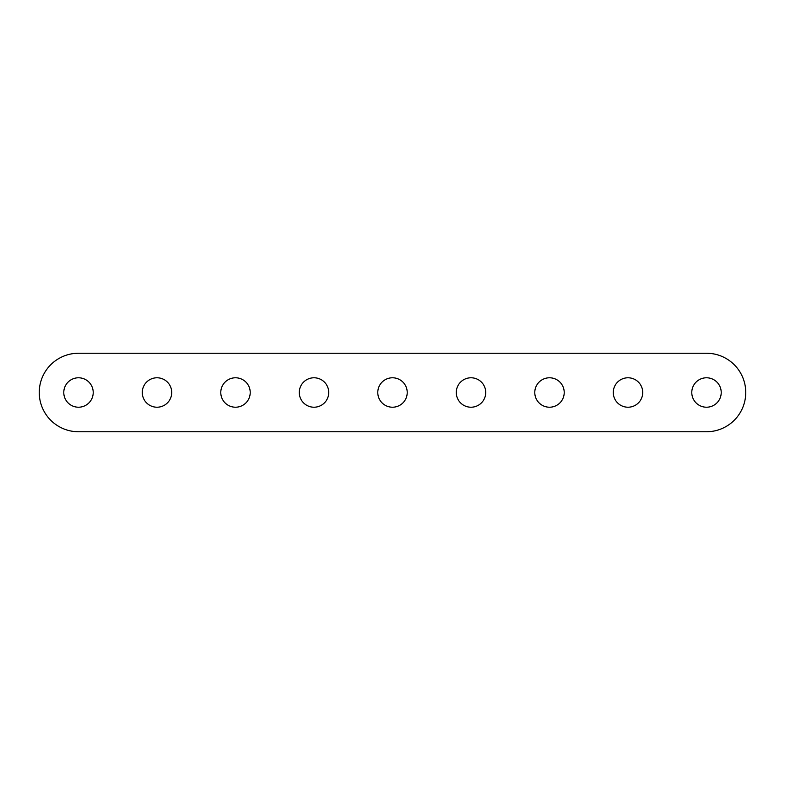 <?xml version="1.0" encoding="UTF-8"?>
<svg xmlns="http://www.w3.org/2000/svg" width="785" height="785" viewBox="0 0 785 785"><rect width="100%" height="100%" fill="white"/><g stroke="black" fill="none" stroke-linecap="round" stroke-linejoin="round"><path stroke-width="1.18" d="M78.5 353.25L706.5 353.25A39.25 39.25 0 0 1 745.75 392.5A39.25 39.25 0 0 1 706.5 431.75L78.5 431.75A39.25 39.25 0 0 1 39.25 392.5A39.25 39.25 0 0 1 78.5 353.25M93.219 392.5A14.719 14.719 0 0 1 71.141 405.246A14.719 14.719 0 0 1 71.141 379.754A14.719 14.719 0 0 1 93.219 392.5M171.719 392.5A14.719 14.719 0 0 1 149.641 405.246A14.719 14.719 0 0 1 149.641 379.754A14.719 14.719 0 0 1 171.719 392.5M250.219 392.5A14.719 14.719 0 0 1 228.141 405.246A14.719 14.719 0 0 1 228.141 379.754A14.719 14.719 0 0 1 250.219 392.5M328.719 392.5A14.719 14.719 0 0 1 306.641 405.246A14.719 14.719 0 0 1 306.641 379.754A14.719 14.719 0 0 1 328.719 392.5M407.219 392.5A14.719 14.719 0 0 1 385.141 405.246A14.719 14.719 0 0 1 385.141 379.754A14.719 14.719 0 0 1 407.219 392.5M485.719 392.5A14.719 14.719 0 0 1 463.641 405.246A14.719 14.719 0 0 1 463.641 379.754A14.719 14.719 0 0 1 485.719 392.5M564.219 392.5A14.719 14.719 0 0 1 542.141 405.246A14.719 14.719 0 0 1 542.141 379.754A14.719 14.719 0 0 1 564.219 392.5M642.719 392.5A14.719 14.719 0 0 1 620.641 405.246A14.719 14.719 0 0 1 620.641 379.754A14.719 14.719 0 0 1 642.719 392.5M721.219 392.5A14.719 14.719 0 0 1 699.141 405.246A14.719 14.719 0 0 1 699.141 379.754A14.719 14.719 0 0 1 721.219 392.5"/></g></svg>

